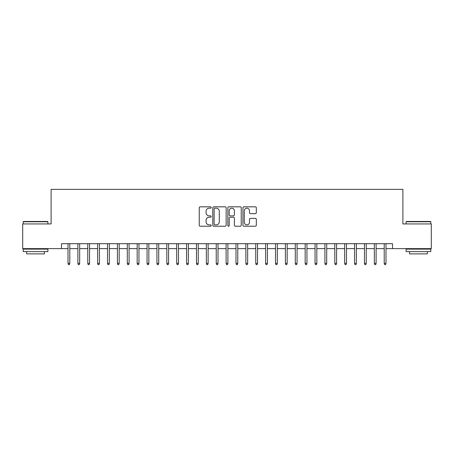 <?xml version="1.0" encoding="UTF-8"?>
<svg xmlns="http://www.w3.org/2000/svg" width="454" height="454" viewBox="0 0 454 454"><rect width="100%" height="100%" fill="white"/><g stroke="black" fill="none" stroke-linecap="round" stroke-linejoin="round"><path stroke-width="0.68" d="M211.189 207.506A0.681 0.681 0 0 0 210.508 206.825L200.208 206.825A0.97 0.97 0 0 0 199.238 207.796L199.238 225.258A0.97 0.97 0 0 0 200.208 226.223L210.508 226.223A0.681 0.681 0 0 0 211.189 225.547A0.681 0.681 0 0 0 210.508 224.866L209.175 224.866A3.104 3.104 0 0 1 206.076 221.762L206.076 220.309A3.104 3.104 0 0 1 209.175 217.205L210.508 217.205A0.681 0.681 0 0 0 211.189 216.524A0.681 0.681 0 0 0 210.508 215.849L209.175 215.849A3.104 3.104 0 0 1 206.076 212.744L206.076 211.286A3.104 3.104 0 0 1 209.175 208.182L210.508 208.182A0.681 0.681 0 0 0 211.189 207.506M255.347 213.664A0.97 0.97 0 0 0 256.317 212.693L256.317 207.796A0.97 0.97 0 0 0 255.347 206.825L243.9 206.825A0.97 0.97 0 0 0 242.93 207.796L242.93 225.258A0.97 0.97 0 0 0 243.9 226.223L255.347 226.223A0.97 0.97 0 0 0 256.317 225.258L256.317 219.339A0.97 0.97 0 0 0 255.347 218.368L250.449 218.368A0.97 0.97 0 0 0 249.479 219.339L249.479 222.273A2.593 2.593 0 0 1 246.885 224.866A2.593 2.593 0 0 1 244.292 222.273L244.292 210.781A2.593 2.593 0 0 1 246.885 208.182A2.593 2.593 0 0 1 249.479 210.781L249.479 212.693A0.97 0.97 0 0 0 250.449 213.664L255.347 213.664M61.483 248.639L22.7 248.639L22.7 223.936L51.109 223.936L51.109 189.352L402.891 189.352L402.891 223.936L431.3 223.936L431.3 248.639L392.517 248.639L392.517 243.702L61.483 243.702L61.483 248.639L68.009 248.639M226.149 207.796A0.97 0.97 0 0 0 225.184 206.825L213.738 206.825A0.97 0.97 0 0 0 212.767 207.796L212.767 225.258A0.97 0.97 0 0 0 213.738 226.223L225.184 226.223A0.97 0.97 0 0 0 226.149 225.258L226.149 207.796M228.816 206.825L240.262 206.825A0.97 0.97 0 0 1 241.233 207.796L241.233 225.258A0.97 0.97 0 0 1 240.262 226.223L235.365 226.223A0.97 0.97 0 0 1 234.395 225.258L234.395 218.175A0.97 0.97 0 0 0 233.424 217.205L230.178 217.205A0.97 0.97 0 0 0 229.208 218.175L229.208 225.547A0.681 0.681 0 0 1 228.527 226.223A0.681 0.681 0 0 1 227.851 225.547L227.851 207.796A0.97 0.97 0 0 1 228.816 206.825M69.785 248.639L77.889 248.639M79.666 248.639L87.77 248.639M89.546 248.639L97.65 248.639M99.432 248.639L107.53 248.639M109.312 248.639L117.416 248.639M119.192 248.639L127.296 248.639M129.072 248.639L137.176 248.639M138.958 248.639L147.056 248.639M148.838 248.639L156.942 248.639M158.718 248.639L166.822 248.639M168.599 248.639L176.702 248.639M178.484 248.639L186.583 248.639M188.365 248.639L196.469 248.639M198.245 248.639L206.349 248.639M208.125 248.639L216.229 248.639M218.005 248.639L226.109 248.639M227.891 248.639L235.995 248.639M237.771 248.639L245.875 248.639M247.651 248.639L255.755 248.639M257.531 248.639L265.635 248.639M267.417 248.639L275.516 248.639M277.298 248.639L285.401 248.639M287.178 248.639L295.282 248.639M297.058 248.639L305.162 248.639M306.944 248.639L315.042 248.639M316.824 248.639L324.928 248.639M326.704 248.639L334.808 248.639M336.584 248.639L344.688 248.639M346.47 248.639L354.568 248.639M356.35 248.639L364.454 248.639M366.23 248.639L374.334 248.639M376.111 248.639L384.215 248.639M385.991 248.639L392.517 248.639M214.804 208.182A0.681 0.681 0 0 0 214.123 208.863L214.123 224.191A0.681 0.681 0 0 0 214.804 224.866L216.212 224.866A3.104 3.104 0 0 0 219.316 221.762L219.316 211.286A3.104 3.104 0 0 0 216.212 208.182L214.804 208.182M234.395 210.826A2.593 2.593 0 0 0 231.801 208.233A2.593 2.593 0 0 0 229.208 210.826L229.208 214.878A0.97 0.97 0 0 0 230.178 215.849L233.424 215.849A0.97 0.97 0 0 0 234.395 214.878L234.395 210.826M68.009 263.365L68.401 264.648L69.388 264.648L69.785 263.365L68.009 263.365L68.009 243.702M69.785 263.365L69.785 243.702M23.489 221.467L47.602 221.467L47.897 221.762L23.194 221.762L23.489 221.467M35.548 251.607L23.194 251.607L23.194 249.132L47.897 249.132L47.897 251.607L35.548 251.607M44.441 251.607L44.441 253.877L26.65 253.877L26.65 251.607M406.398 221.467L430.511 221.467L430.806 221.762L406.103 221.762L406.398 221.467M418.452 251.607L406.103 251.607L406.103 249.132L430.806 249.132L430.806 251.607L418.452 251.607M427.35 251.607L427.35 253.877L409.559 253.877L409.559 251.607M77.889 263.365L78.281 264.648L79.274 264.648L79.666 263.365L77.889 263.365L77.889 243.702M79.666 263.365L79.666 243.702M87.77 263.365L88.167 264.648L89.154 264.648L89.546 263.365L87.77 263.365L87.77 243.702M89.546 263.365L89.546 243.702M97.65 263.365L98.047 264.648L99.034 264.648L99.432 263.365L97.65 263.365L97.65 243.702M99.432 263.365L99.432 243.702M107.53 263.365L107.927 264.648L108.915 264.648L109.312 263.365L107.53 263.365L107.53 243.702M109.312 263.365L109.312 243.702M117.416 263.365L117.807 264.648L118.795 264.648L119.192 263.365L117.416 263.365L117.416 243.702M119.192 263.365L119.192 243.702M127.296 263.365L127.693 264.648L128.681 264.648L129.072 263.365L127.296 263.365L127.296 243.702M129.072 263.365L129.072 243.702M137.176 263.365L137.573 264.648L138.561 264.648L138.958 263.365L137.176 263.365L137.176 243.702M138.958 263.365L138.958 243.702M147.056 263.365L147.454 264.648L148.441 264.648L148.838 263.365L147.056 263.365L147.056 243.702M148.838 263.365L148.838 243.702M156.942 263.365L157.334 264.648L158.321 264.648L158.718 263.365L156.942 263.365L156.942 243.702M158.718 263.365L158.718 243.702M166.822 263.365L167.22 264.648L168.207 264.648L168.599 263.365L166.822 263.365L166.822 243.702M168.599 263.365L168.599 243.702M176.702 263.365L177.1 264.648L178.087 264.648L178.484 263.365L176.702 263.365L176.702 243.702M178.484 263.365L178.484 243.702M186.583 263.365L186.98 264.648L187.967 264.648L188.365 263.365L186.583 263.365L186.583 243.702M188.365 263.365L188.365 243.702M196.469 263.365L196.86 264.648L197.848 264.648L198.245 263.365L196.469 263.365L196.469 243.702M198.245 263.365L198.245 243.702M206.349 263.365L206.74 264.648L207.733 264.648L208.125 263.365L206.349 263.365L206.349 243.702M208.125 263.365L208.125 243.702M216.229 263.365L216.626 264.648L217.614 264.648L218.005 263.365L216.229 263.365L216.229 243.702M218.005 263.365L218.005 243.702M226.109 263.365L226.506 264.648L227.494 264.648L227.891 263.365L226.109 263.365L226.109 243.702M227.891 263.365L227.891 243.702M235.995 263.365L236.386 264.648L237.374 264.648L237.771 263.365L235.995 263.365L235.995 243.702M237.771 263.365L237.771 243.702M245.875 263.365L246.267 264.648L247.26 264.648L247.651 263.365L245.875 263.365L245.875 243.702M247.651 263.365L247.651 243.702M255.755 263.365L256.152 264.648L257.14 264.648L257.531 263.365L255.755 263.365L255.755 243.702M257.531 263.365L257.531 243.702M265.635 263.365L266.033 264.648L267.02 264.648L267.417 263.365L265.635 263.365L265.635 243.702M267.417 263.365L267.417 243.702M275.516 263.365L275.913 264.648L276.9 264.648L277.298 263.365L275.516 263.365L275.516 243.702M277.298 263.365L277.298 243.702M285.401 263.365L285.793 264.648L286.78 264.648L287.178 263.365L285.401 263.365L285.401 243.702M287.178 263.365L287.178 243.702M295.282 263.365L295.679 264.648L296.666 264.648L297.058 263.365L295.282 263.365L295.282 243.702M297.058 263.365L297.058 243.702M305.162 263.365L305.559 264.648L306.546 264.648L306.944 263.365L305.162 263.365L305.162 243.702M306.944 263.365L306.944 243.702M315.042 263.365L315.439 264.648L316.427 264.648L316.824 263.365L315.042 263.365L315.042 243.702M316.824 263.365L316.824 243.702M324.928 263.365L325.319 264.648L326.307 264.648L326.704 263.365L324.928 263.365L324.928 243.702M326.704 263.365L326.704 243.702M334.808 263.365L335.205 264.648L336.193 264.648L336.584 263.365L334.808 263.365L334.808 243.702M336.584 263.365L336.584 243.702M344.688 263.365L345.085 264.648L346.073 264.648L346.47 263.365L344.688 263.365L344.688 243.702M346.47 263.365L346.47 243.702M354.568 263.365L354.966 264.648L355.953 264.648L356.35 263.365L354.568 263.365L354.568 243.702M356.35 263.365L356.35 243.702M364.454 263.365L364.846 264.648L365.833 264.648L366.23 263.365L364.454 263.365L364.454 243.702M366.23 263.365L366.23 243.702M374.334 263.365L374.726 264.648L375.719 264.648L376.111 263.365L374.334 263.365L374.334 243.702M376.111 263.365L376.111 243.702M384.215 263.365L384.612 264.648L385.599 264.648L385.991 263.365L384.215 263.365L384.215 243.702M385.991 263.365L385.991 243.702M23.194 223.936L23.194 221.762M28.829 249.132L28.829 248.639M42.267 249.132L42.267 248.639M47.897 223.936L47.897 221.762M406.103 223.936L406.103 221.762M411.733 249.132L411.733 248.639M425.171 249.132L425.171 248.639M430.806 223.936L430.806 221.762"/></g></svg>
